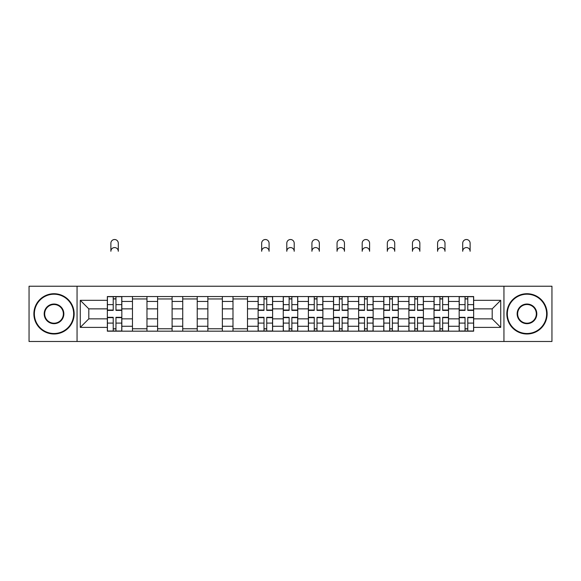 <?xml version="1.0" encoding="UTF-8"?>
<svg xmlns="http://www.w3.org/2000/svg" width="581" height="581" viewBox="0 0 581 581"><rect width="100%" height="100%" fill="white"/><g stroke="black" fill="none" stroke-linecap="round" stroke-linejoin="round"><path stroke-width="0.87" d="M503.945 341.483L551.95 341.483L551.95 286.23L29.05 286.23L29.05 341.483L503.945 341.483L503.945 286.23M132.468 331.177L132.468 301.452L121.836 301.452L121.836 331.177M121.836 301.452L121.836 296.542M132.468 301.452L132.468 296.542M146.971 296.542L146.971 331.177M157.604 331.177L157.604 296.542M172.099 296.542L172.099 331.177M182.732 331.177L182.732 296.542M197.228 296.542L197.228 331.177M207.86 331.177L207.86 296.542M222.356 296.542L222.356 331.177M232.988 331.177L232.988 296.542M247.491 296.542L247.491 331.177M258.124 331.177L258.124 296.542M272.62 296.542L272.62 331.177M283.252 331.177L283.252 296.542M297.748 296.542L297.748 331.177M308.38 331.177L308.38 296.542M322.876 296.542L322.876 331.177M333.509 331.177L333.509 296.542M348.012 296.542L348.012 331.177M358.644 331.177L358.644 296.542M373.14 296.542L373.14 331.177M383.772 331.177L383.772 296.542M398.268 296.542L398.268 331.177M408.901 331.177L408.901 296.542M423.396 296.542L423.396 331.177M434.029 331.177L434.029 296.542M448.532 296.542L448.532 331.177M459.164 331.177L459.164 296.542M459.164 318.853L448.532 318.853M434.029 318.853L423.396 318.853M408.901 318.853L398.268 318.853M383.772 318.853L373.14 318.853M358.644 318.853L348.012 318.853M333.509 318.853L322.876 318.853M308.38 318.853L297.748 318.853M283.252 318.853L272.62 318.853M258.124 318.853L247.491 318.853M232.988 318.853L222.356 318.853M207.86 318.853L197.228 318.853M182.732 318.853L172.099 318.853M157.604 318.853L146.971 318.853M132.468 318.853L121.836 318.853M459.164 308.867L448.532 308.867M434.029 308.867L423.396 308.867M408.901 308.867L398.268 308.867M383.772 308.867L373.14 308.867M358.644 308.867L348.012 308.867M333.509 308.867L322.876 308.867M308.38 308.867L297.748 308.867M283.252 308.867L272.62 308.867M258.124 308.867L247.491 308.867M232.988 308.867L222.356 308.867M207.86 308.867L197.228 308.867M182.732 308.867L172.099 308.867M157.604 308.867L146.971 308.867M132.468 308.867L121.836 308.867M88.813 318.853L107.34 318.853L107.34 308.867L88.813 308.867L88.813 318.853L80.28 327.386L80.28 300.326L107.34 300.326L107.34 308.867M473.66 308.867L473.66 318.853L492.187 318.853L492.187 308.867L473.66 308.867L473.66 296.542L107.34 296.542L107.34 300.326M473.66 300.326L500.72 300.326L500.72 327.386L473.66 327.386L473.66 318.853M107.34 318.853L107.34 331.177L473.66 331.177L473.66 327.386M107.34 327.386L80.28 327.386M77.055 341.483L77.055 286.23M115.96 328.759L113.222 328.759M113.222 298.961L115.96 298.961M146.971 328.759L132.468 328.759M132.468 298.961L146.971 298.961M172.099 328.759L157.604 328.759M157.604 298.961L172.099 298.961M197.228 328.759L182.732 328.759M182.732 298.961L197.228 298.961M222.356 328.759L207.86 328.759M207.86 298.961L222.356 298.961M247.491 328.759L232.988 328.759M232.988 298.961L247.491 298.961M266.737 328.759L263.999 328.759M263.999 298.961L266.737 298.961M291.873 328.759L289.127 328.759M289.127 298.961L291.873 298.961M317.001 328.759L314.263 328.759M314.263 298.961L317.001 298.961M342.129 328.759L339.391 328.759M339.391 298.961L342.129 298.961M367.257 328.759L364.519 328.759M364.519 298.961L367.257 298.961M392.393 328.759L389.648 328.759M389.648 298.961L392.393 298.961M417.521 328.759L414.783 328.759M414.783 298.961L417.521 298.961M442.649 328.759L439.911 328.759M439.911 298.961L442.649 298.961M467.778 328.759L465.04 328.759M465.04 298.961L467.778 298.961M80.28 300.326L88.813 308.867M492.187 318.853L500.72 327.386M492.187 308.867L500.72 300.326M118.292 251.275A3.704 3.704 0 0 0 114.588 247.571A3.704 3.704 0 0 0 110.884 251.275L110.884 243.221A3.704 3.704 0 0 1 114.588 239.517A3.704 3.704 0 0 1 118.292 243.221L118.292 251.275M115.96 310.392L115.96 296.702L121.756 296.702L121.756 310.392L115.96 310.392M113.222 298.794L115.96 298.794M113.222 296.702L107.42 296.702L107.42 310.392L113.222 310.392L113.222 296.702L115.96 296.702M113.222 317.32L113.222 331.017L107.42 331.017L107.42 317.32L113.222 317.32M115.96 328.919L113.222 328.919M115.96 331.017L121.756 331.017L121.756 317.32L115.96 317.32L115.96 331.017L113.222 331.017M54.018 333.509A19.652 19.652 0 0 0 73.671 313.856A19.652 19.652 0 0 0 54.018 294.204A19.652 19.652 0 0 0 34.366 313.856A19.652 19.652 0 0 0 54.018 333.509M54.018 293.725A20.139 20.139 0 0 1 74.157 313.856A20.139 20.139 0 0 1 54.018 333.995A20.139 20.139 0 0 1 33.88 313.856A20.139 20.139 0 0 1 54.018 293.725M54.018 323.682A9.826 9.826 0 0 1 44.192 313.856A9.826 9.826 0 0 1 54.018 304.03A9.826 9.826 0 0 1 63.845 313.856A9.826 9.826 0 0 1 54.018 323.682M54.018 304.517A9.347 9.347 0 0 0 44.679 313.856A9.347 9.347 0 0 0 54.018 323.203A9.347 9.347 0 0 0 63.365 313.856A9.347 9.347 0 0 0 54.018 304.517M526.982 333.509A19.652 19.652 0 0 0 546.634 313.856A19.652 19.652 0 0 0 526.982 294.204A19.652 19.652 0 0 0 507.329 313.856A19.652 19.652 0 0 0 526.982 333.509M526.982 293.725A20.139 20.139 0 0 1 547.12 313.856A20.139 20.139 0 0 1 526.982 333.995A20.139 20.139 0 0 1 506.843 313.856A20.139 20.139 0 0 1 526.982 293.725M526.982 323.682A9.826 9.826 0 0 1 517.155 313.856A9.826 9.826 0 0 1 526.982 304.03A9.826 9.826 0 0 1 536.808 313.856A9.826 9.826 0 0 1 526.982 323.682M526.982 304.517A9.347 9.347 0 0 0 517.635 313.856A9.347 9.347 0 0 0 526.982 323.203A9.347 9.347 0 0 0 536.321 313.856A9.347 9.347 0 0 0 526.982 304.517M269.076 251.275A3.704 3.704 0 0 0 265.372 247.571A3.704 3.704 0 0 0 261.668 251.275L261.668 243.221A3.704 3.704 0 0 1 265.372 239.517A3.704 3.704 0 0 1 269.076 243.221L269.076 251.275M266.737 310.392L266.737 296.702L272.54 296.702L272.54 310.392L266.737 310.392M263.999 298.794L266.737 298.794M263.999 296.702L258.204 296.702L258.204 310.392L263.999 310.392L263.999 296.702L266.737 296.702M263.999 317.32L263.999 331.017L258.204 331.017L258.204 317.32L263.999 317.32M266.737 328.919L263.999 328.919M266.737 331.017L272.54 331.017L272.54 317.32L266.737 317.32L266.737 331.017L263.999 331.017M294.204 251.275A3.704 3.704 0 0 0 290.5 247.571A3.704 3.704 0 0 0 286.796 251.275L286.796 243.221A3.704 3.704 0 0 1 290.5 239.517A3.704 3.704 0 0 1 294.204 243.221L294.204 251.275M291.873 310.392L291.873 296.702L297.668 296.702L297.668 310.392L291.873 310.392M289.127 298.794L291.873 298.794M289.127 296.702L283.332 296.702L283.332 310.392L289.127 310.392L289.127 296.702L291.873 296.702M319.332 251.275A3.704 3.704 0 0 0 315.628 247.571A3.704 3.704 0 0 0 311.924 251.275L311.924 243.221A3.704 3.704 0 0 1 315.628 239.517A3.704 3.704 0 0 1 319.332 243.221L319.332 251.275M317.001 310.392L317.001 296.702L322.796 296.702L322.796 310.392L317.001 310.392M314.263 298.794L317.001 298.794M314.263 296.702L308.46 296.702L308.46 310.392L314.263 310.392L314.263 296.702L317.001 296.702M344.468 251.275A3.704 3.704 0 0 0 340.764 247.571A3.704 3.704 0 0 0 337.053 251.275L337.053 243.221A3.704 3.704 0 0 1 340.764 239.517A3.704 3.704 0 0 1 344.468 243.221L344.468 251.275M342.129 310.392L342.129 296.702L347.932 296.702L347.932 310.392L342.129 310.392M339.391 298.794L342.129 298.794M339.391 296.702L333.588 296.702L333.588 310.392L339.391 310.392L339.391 296.702L342.129 296.702M369.596 251.275A3.704 3.704 0 0 0 365.892 247.571A3.704 3.704 0 0 0 362.188 251.275L362.188 243.221A3.704 3.704 0 0 1 365.892 239.517A3.704 3.704 0 0 1 369.596 243.221L369.596 251.275M367.257 310.392L367.257 296.702L373.06 296.702L373.06 310.392L367.257 310.392M364.519 298.794L367.257 298.794M364.519 296.702L358.724 296.702L358.724 310.392L364.519 310.392L364.519 296.702L367.257 296.702M394.724 251.275A3.704 3.704 0 0 0 391.02 247.571A3.704 3.704 0 0 0 387.316 251.275L387.316 243.221A3.704 3.704 0 0 1 391.02 239.517A3.704 3.704 0 0 1 394.724 243.221L394.724 251.275M392.393 310.392L392.393 296.702L398.188 296.702L398.188 310.392L392.393 310.392M389.648 298.794L392.393 298.794M389.648 296.702L383.852 296.702L383.852 310.392L389.648 310.392L389.648 296.702L392.393 296.702M419.852 251.275A3.704 3.704 0 0 0 416.149 247.571A3.704 3.704 0 0 0 412.445 251.275L412.445 243.221A3.704 3.704 0 0 1 416.149 239.517A3.704 3.704 0 0 1 419.852 243.221L419.852 251.275M417.521 310.392L417.521 296.702L423.317 296.702L423.317 310.392L417.521 310.392M414.783 298.794L417.521 298.794M414.783 296.702L408.98 296.702L408.98 310.392L414.783 310.392L414.783 296.702L417.521 296.702M444.988 251.275A3.704 3.704 0 0 0 441.284 247.571A3.704 3.704 0 0 0 437.573 251.275L437.573 243.221A3.704 3.704 0 0 1 441.284 239.517A3.704 3.704 0 0 1 444.988 243.221L444.988 251.275M442.649 310.392L442.649 296.702L448.452 296.702L448.452 310.392L442.649 310.392M439.911 298.794L442.649 298.794M439.911 296.702L434.109 296.702L434.109 310.392L439.911 310.392L439.911 296.702L442.649 296.702M470.116 251.275A3.704 3.704 0 0 0 466.412 247.571A3.704 3.704 0 0 0 462.708 251.275L462.708 243.221A3.704 3.704 0 0 1 466.412 239.517A3.704 3.704 0 0 1 470.116 243.221L470.116 251.275M467.778 310.392L467.778 296.702L473.58 296.702L473.58 310.392L467.778 310.392M465.04 298.794L467.778 298.794M465.04 296.702L459.244 296.702L459.244 310.392L465.04 310.392L465.04 296.702L467.778 296.702M289.127 317.32L289.127 331.017L283.332 331.017L283.332 317.32L289.127 317.32M291.873 328.919L289.127 328.919M291.873 331.017L297.668 331.017L297.668 317.32L291.873 317.32L291.873 331.017L289.127 331.017M314.263 317.32L314.263 331.017L308.46 331.017L308.46 317.32L314.263 317.32M317.001 328.919L314.263 328.919M317.001 331.017L322.796 331.017L322.796 317.32L317.001 317.32L317.001 331.017L314.263 331.017M339.391 317.32L339.391 331.017L333.588 331.017L333.588 317.32L339.391 317.32M342.129 328.919L339.391 328.919M342.129 331.017L347.932 331.017L347.932 317.32L342.129 317.32L342.129 331.017L339.391 331.017M364.519 317.32L364.519 331.017L358.724 331.017L358.724 317.32L364.519 317.32M367.257 328.919L364.519 328.919M367.257 331.017L373.06 331.017L373.06 317.32L367.257 317.32L367.257 331.017L364.519 331.017M389.648 317.32L389.648 331.017L383.852 331.017L383.852 317.32L389.648 317.32M392.393 328.919L389.648 328.919M392.393 331.017L398.188 331.017L398.188 317.32L392.393 317.32L392.393 331.017L389.648 331.017M414.783 317.32L414.783 331.017L408.98 331.017L408.98 317.32L414.783 317.32M417.521 328.919L414.783 328.919M417.521 331.017L423.317 331.017L423.317 317.32L417.521 317.32L417.521 331.017L414.783 331.017M439.911 317.32L439.911 331.017L434.109 331.017L434.109 317.32L439.911 317.32M442.649 328.919L439.911 328.919M442.649 331.017L448.452 331.017L448.452 317.32L442.649 317.32L442.649 331.017L439.911 331.017M465.04 317.32L465.04 331.017L459.244 331.017L459.244 317.32L465.04 317.32M467.778 328.919L465.04 328.919M467.778 331.017L473.58 331.017L473.58 317.32L467.778 317.32L467.778 331.017L465.04 331.017M434.029 301.452L423.396 301.452M408.901 301.452L398.268 301.452M383.772 301.452L373.14 301.452M358.644 301.452L348.012 301.452M333.509 301.452L322.876 301.452M308.38 301.452L297.748 301.452M283.252 301.452L272.62 301.452M258.124 301.452L247.491 301.452M232.988 301.452L222.356 301.452M207.86 301.452L197.228 301.452M182.732 301.452L172.099 301.452M157.604 301.452L146.971 301.452M459.164 301.452L448.532 301.452M434.029 326.261L423.396 326.261M408.901 326.261L398.268 326.261M383.772 326.261L373.14 326.261M358.644 326.261L348.012 326.261M333.509 326.261L322.876 326.261M308.38 326.261L297.748 326.261M283.252 326.261L272.62 326.261M258.124 326.261L247.491 326.261M232.988 326.261L222.356 326.261M207.86 326.261L197.228 326.261M182.732 326.261L172.099 326.261M157.604 326.261L146.971 326.261M132.468 326.261L121.836 326.261M459.164 326.261L448.532 326.261M115.96 310.051L121.756 310.051M115.96 304.611L121.756 304.611M107.42 310.051L113.222 310.051M107.42 304.611L113.222 304.611M113.222 317.662L107.42 317.662M113.222 323.101L107.42 323.101M121.756 317.662L115.96 317.662M121.756 323.101L115.96 323.101M266.737 310.051L272.54 310.051M266.737 304.611L272.54 304.611M258.204 310.051L263.999 310.051M258.204 304.611L263.999 304.611M263.999 317.662L258.204 317.662M263.999 323.101L258.204 323.101M272.54 317.662L266.737 317.662M272.54 323.101L266.737 323.101M291.873 310.051L297.668 310.051M291.873 304.611L297.668 304.611M283.332 310.051L289.127 310.051M283.332 304.611L289.127 304.611M317.001 310.051L322.796 310.051M317.001 304.611L322.796 304.611M308.46 310.051L314.263 310.051M308.46 304.611L314.263 304.611M342.129 310.051L347.932 310.051M342.129 304.611L347.932 304.611M333.588 310.051L339.391 310.051M333.588 304.611L339.391 304.611M367.257 310.051L373.06 310.051M367.257 304.611L373.06 304.611M358.724 310.051L364.519 310.051M358.724 304.611L364.519 304.611M392.393 310.051L398.188 310.051M392.393 304.611L398.188 304.611M383.852 310.051L389.648 310.051M383.852 304.611L389.648 304.611M417.521 310.051L423.317 310.051M417.521 304.611L423.317 304.611M408.98 310.051L414.783 310.051M408.98 304.611L414.783 304.611M442.649 310.051L448.452 310.051M442.649 304.611L448.452 304.611M434.109 310.051L439.911 310.051M434.109 304.611L439.911 304.611M467.778 310.051L473.58 310.051M467.778 304.611L473.58 304.611M459.244 310.051L465.04 310.051M459.244 304.611L465.04 304.611M289.127 317.662L283.332 317.662M289.127 323.101L283.332 323.101M297.668 317.662L291.873 317.662M297.668 323.101L291.873 323.101M314.263 317.662L308.46 317.662M314.263 323.101L308.46 323.101M322.796 317.662L317.001 317.662M322.796 323.101L317.001 323.101M339.391 317.662L333.588 317.662M339.391 323.101L333.588 323.101M347.932 317.662L342.129 317.662M347.932 323.101L342.129 323.101M364.519 317.662L358.724 317.662M364.519 323.101L358.724 323.101M373.06 317.662L367.257 317.662M373.06 323.101L367.257 323.101M389.648 317.662L383.852 317.662M389.648 323.101L383.852 323.101M398.188 317.662L392.393 317.662M398.188 323.101L392.393 323.101M414.783 317.662L408.98 317.662M414.783 323.101L408.98 323.101M423.317 317.662L417.521 317.662M423.317 323.101L417.521 323.101M439.911 317.662L434.109 317.662M439.911 323.101L434.109 323.101M448.452 317.662L442.649 317.662M448.452 323.101L442.649 323.101M465.04 317.662L459.244 317.662M465.04 323.101L459.244 323.101M473.58 317.662L467.778 317.662M473.58 323.101L467.778 323.101"/></g></svg>

